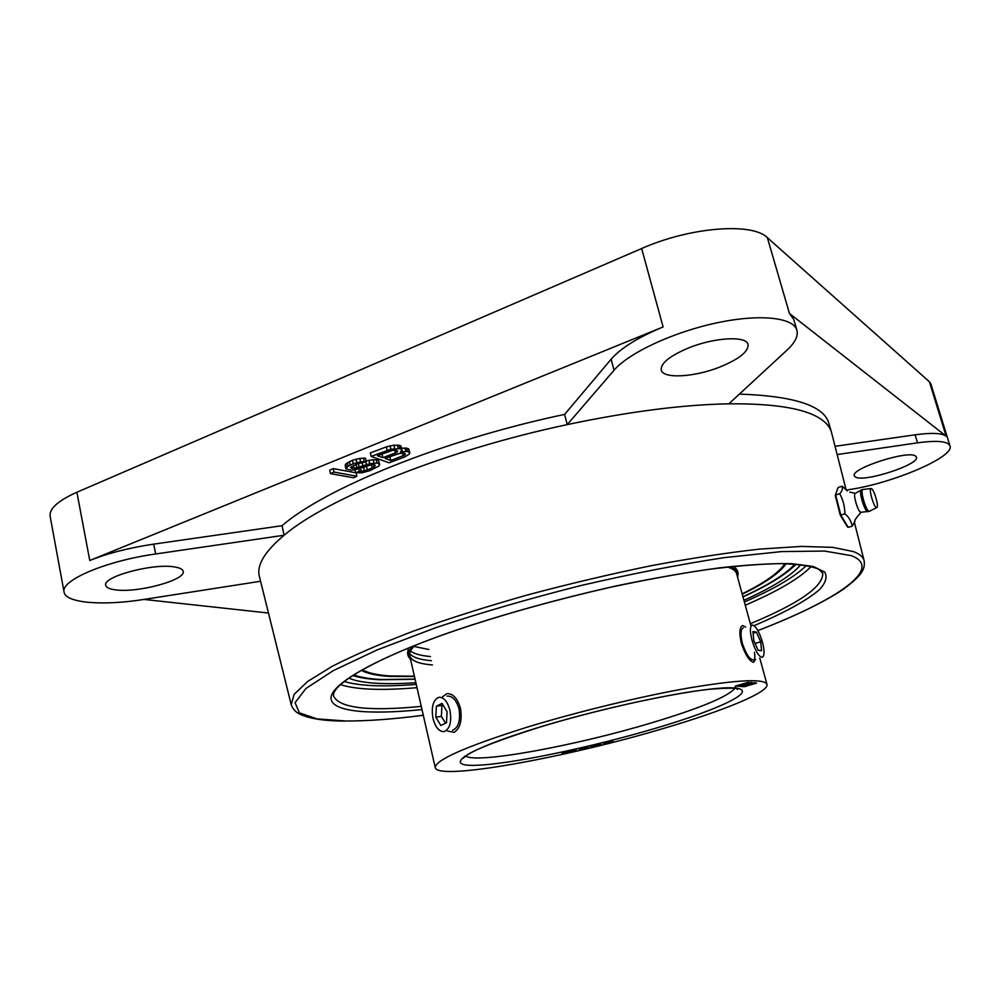 <?xml version="1.0" encoding="UTF-8"?>
<svg xmlns="http://www.w3.org/2000/svg" width="1000" height="1000" viewBox="0 0 1000 1000"><rect width="100%" height="100%" fill="white"/><g stroke="black" fill="none" stroke-linecap="round" stroke-linejoin="round"><path stroke-width="1.5" d="M282.05 525.7L153.713 544.138C129.4 547.75 108.075 553.2 89.763 560.5L663.1 326.95C638.025 337.413 620.7 348.175 611.125 359.225L564.612 414.4C443.2 439.95 325.062 488.312 282.05 525.7L284.1 535.237L155.65 553.975C106.05 560.85 60.188 580.45 64.088 592.15L50.125 516.287C49.138 508.688 58.062 500.675 76.9 492.25L641.65 248.525C690.025 227.037 752.362 222.237 767.362 237.675L929.388 381.75L930.925 384.062L950 445.95C948 441.225 937.175 440.188 917.525 442.837L837.163 454.562M64.088 592.15C65.65 603.212 103.325 605.962 143.9 599.438L260.587 581.263M143.963 599.425L268.475 613.038M355.65 472.75L333.188 468.6L329.7 470.175L330.475 473.625L353.438 477.762L356.887 476.225L356.037 472.825M366.25 461.613L365.462 458.15L359.825 458.4L352.425 460.288L345.775 463.988L345.15 465.462L345.925 468.913L351.362 470.2L355.613 469.613L368.45 465.438L373.75 464.7L375.15 465.863L372.175 467.975L364.412 470.9L359.312 471.287L355.65 472.8L362.088 472.738L369.925 470.637L379.012 466L379.2 463.6L377 463.05L369.762 463.713L354.137 468.45L350.525 467.587L356.562 464.162L366.25 461.613L360.613 461.863L353.212 463.762L348.113 466.2L345.925 468.913M370.075 465.112L362.362 467.675M379.725 464.55L378.413 460.175L373.212 459.688L366.1 460.962M359.237 463.45L355.613 464.562M402.013 449.888L400.737 445.725L393.9 445.163L386.35 446.863L370.35 452.925L371.15 456.413L389.1 462.8L404.825 456.9L409.288 454.125L409.812 452.825L407.525 451.463L400.55 451.85L402.013 449.888L400.05 448.638L390.887 449.237L371.15 456.413M409.812 452.825L408.562 448.713L401.575 448.013M846.188 490.1L831.45 432.15C829.963 426.938 826 422.312 819.587 418.275C803.775 408.263 773.538 403.45 728.875 403.825L787.025 350.1C795.075 342.638 798.363 336.012 796.9 330.238L793.737 319.413L789.45 313.463L946.137 436.175C941.787 433.038 931.425 432.587 915.075 434.812L835.062 446.3M739.412 394.087C794.338 396 824.175 405.788 828.913 423.475L831.45 432.15M391.812 450.525L381.775 454.113M400.625 453.1L389.4 456.887M846.188 490.062L849.188 489.6C891.888 483.525 954.775 457.013 950 445.95M796.9 330.238C793.512 317.275 759.212 313.612 715.675 323.1C672.188 332.488 628.387 353.225 614.038 370.238L567.238 424.613C445.675 450.288 327.275 498.35 284.1 535.237C264.675 551.55 256.438 565.288 259.387 576.438L291.2 704.6C292.762 709.3 296.125 712.712 301.3 714.837C311.012 718.938 325.662 721.038 345.25 721.1M564.612 414.4L567.238 424.613C628.987 411.575 682.875 404.65 728.875 403.825M348.85 678.162C355.7 681.038 365.65 682.788 378.7 683.388C389.513 683.875 401.9 683.65 415.863 682.712M743.913 600.3C772.688 587.325 791.663 575.438 800.837 564.637M855.425 477.025L854.338 475.85C850.062 468.713 908.637 449.725 915.625 456.112L916.425 457.113C920.013 464.487 863.575 482.788 855.425 477.025M719.963 366.987C694.488 377.225 662.962 379.075 661.225 370.037C660.537 363.35 669.613 356 688.462 347.987C714.5 337.287 746.7 335.625 748.1 344.538C748.525 351.613 739.15 359.1 719.963 366.987M174.188 566.9C179.688 567.712 182.675 569.175 183.175 571.312C186.325 579.825 138.338 593.038 115.85 589.9C109.7 589.163 106.325 587.638 105.75 585.325C102.112 576.8 152.812 563.112 174.188 566.9M356.887 476.225L333.963 472.05L330.475 473.625M333.188 468.6L333.963 472.05M377.463 455.737L392.512 450.35L396.413 450.3L397.638 451.25L395.438 452.925L382.837 457.675L377.463 455.737M403.913 453.1L405.462 454.188L404.888 454.95L390.775 460.525L385.125 458.488L397.688 453.762L403.913 453.1M351.012 467.062L351.262 468.162M351.725 466.425L352.175 468.387M353.462 465.462L354.137 468.45M356.1 464.462L356.887 467.9M358.387 463.8L359.175 467.238M362.287 463.175L362.863 465.7M365.775 461.812L366.4 464.525M368.975 460.275L369.762 463.713M373.212 459.688L374 463.125M376.213 459.613L377 463.05M378.413 460.175L379.2 463.6M354.95 469.7L355.65 472.8M358.75 468.85L359.312 471.287M360.562 468.3L361.25 471.35M363.625 467.5L364.412 470.9M366.512 466.587L367.287 470M371.463 464.862L372.175 467.975M373.7 464.7L374.188 466.85M374.963 465L375.15 465.863M345.775 463.988L346.562 467.45M347.325 462.738L348.113 466.2M349.338 461.587L350.125 465.05M352.425 460.288L353.212 463.762M355.988 459.1L356.775 462.575M359.825 458.4L360.613 461.863M363.488 458.062L364.288 461.538M401.938 450.1L402.262 451.488M404.938 447.837L405.737 451.3M406.712 448.013L407.525 451.463M408.562 448.713L409.363 452.163M386.35 446.863L387.163 450.363M390.075 445.737L390.887 449.237M393.9 445.163L394.712 448.65M397.438 444.975L398.25 448.462M399.237 445.15L400.05 448.638M400.737 445.725L401.55 449.212M382.05 454.212L382.837 457.675M394.787 450.138L395.438 452.925M396.675 450.4L397.05 452.038M389.988 457.1L390.775 460.525M402.6 452.975L403.275 455.838M404.5 453.325L404.888 454.95M839.625 512.638L836.188 499.087M663.188 728.538C723.037 710.975 769.25 692.2 766.975 684.362C764.388 678.538 738.612 679.688 689.688 687.825C641.9 696.162 577.638 711.712 526.712 727.312C465.525 746.637 435.037 760.088 435.262 767.688C438.088 780.987 566.538 757.45 663.188 728.538M743.35 627.812C740.662 629.15 740.312 634.3 742.312 643.25C745.938 653.888 749.613 659.488 753.3 660.05C754.8 659.6 755.2 657.05 754.488 652.4M452.612 730.288C458.5 727.588 460.637 720.475 459.038 708.962C456.375 700.088 452.413 695.812 447.175 696.137M735.5 686.275L748.438 682.237L735.45 686.062M749.538 683.375L751.912 682.387L748.188 682.875L744.1 684.275L744.837 684.725L743.95 685.175L740.5 685.888L739.538 685.738L740.175 685.163L737.75 686.237L742.138 685.875L746.475 684.412L745.738 683.962L746.737 683.5L749.538 683.375M750.425 684.95L756.575 683.088L754.638 682.613L741.125 686.562L744.875 686.65L750.688 684.6M603.538 743.388L603.913 744.137L607.513 742.1L613.088 741.812L612.75 741.05L610.825 741.175L603.538 743.388M591.15 746.312L599.362 744.312L590.95 746.988L594.412 746.475L601.112 743.988L591.15 746.312M589.038 746.625L579.987 748.6L587 747.1L578.925 749.85L587.45 747.962L580.513 749.425L589.012 746.488M574.913 749.762L572.812 751.55L576.15 750.6L574.688 750.9L576.438 749.412L574.913 749.762M569.425 751.675L571.95 750.638L566.275 751.712L562.013 753.625L569.4 751.562M753.363 683.2L754.837 683.45L753.575 684.038L749.338 684.375L753.312 683M747.85 685.7L743.312 686.137L747.625 684.875L749.1 685.125L747.85 685.7M568.55 751.325L564.188 752.575L568.525 751.188M565.35 753.088L569.388 751.938L565.35 753.088M746.475 684.412L744.663 684.85M737.987 686.35L740.6 686.2M744.1 684.275L744.837 684.725M750.35 683L751.775 682.375M749.062 685.212L750.35 684.65M741.775 686.375L744.688 686.363M754.8 683.538L756.275 682.9M753.538 682.938L754.837 683.45M747.788 684.613L749.1 685.125M603.575 743.337L605.312 743.5M611.025 741.15L611.487 741.938L612.975 741.55M599.35 744.862L600.975 743.925M579.275 749.625L580.438 749.463M574.688 750.9L575.9 749.538M573.275 751.162L574.663 750.8M569.375 751.875L570.163 751.587M562.375 753.438L563.263 753.337M563.325 752.65L564.138 752.337M570.887 750.962L571.737 750.65M755.638 659.338L753.438 662.375C749.15 660.863 745.113 654.475 741.312 643.2C739.062 632.95 739.5 627.05 742.625 625.513L745.638 627.087M442.575 696.775L446.825 693.7C452.863 693.312 457.413 698.2 460.487 708.325C462.3 720.362 460.188 728.363 454.188 732.337L447.663 731.062M361.35 670.362C367.438 673.688 377.15 675.725 390.5 676.438L414.462 676.538M742.237 594.212C765.3 582.95 779.925 572.775 786.125 563.675M413.837 646.413L428.837 649.488M410.5 651.012C414.237 653.85 420.9 655.7 430.475 656.55M362.425 669.762C368.15 673.075 377.413 675.138 390.213 675.95L414.375 676.188M784.9 563.638C779.075 572.612 764.825 582.688 742.15 593.85M734.163 566.287L737.3 570.325L738.1 573.25L737.688 577.612M408.387 648.125L407.537 653.15L408.212 656.112L410.625 659.762M409.675 653.475C412.587 657.325 419.85 659.737 431.438 660.713M414.637 645.588C410.7 649.55 409.062 652.95 409.725 655.788C411.188 660.8 418.75 663.85 432.413 664.925M727.463 567.013C732.8 568.638 735.85 570.862 736.612 573.675L750.812 625.462M412.575 646.413C409.038 650.15 407.575 653.388 408.212 656.112M729.663 566.763C734.562 568.387 737.375 570.55 738.1 573.25M752.013 640.238C749.8 631.312 749.862 626.25 752.212 625.025C755.688 625.688 759.087 631.362 762.412 642.038C764.638 650.962 764.575 656.05 762.2 657.337C758.75 656.688 755.35 650.987 752.013 640.238M758.088 650.212L761.55 650.763L760.7 641.75L756.438 632.163L752.95 631.5L753.775 640.537L758.088 650.212M756.438 632.163L753.112 633.2M760.7 641.75L755.088 643.487M433.013 718.55C431.125 707.038 433.062 699.963 438.8 697.3C443.738 697.025 447.45 701.35 449.95 710.288C451.838 721.812 449.938 728.913 444.25 731.587C439.225 731.888 435.487 727.537 433.013 718.55M440.812 725.475L446.475 722.775L447.088 711.688L442 703.388L436.375 706.188L435.8 717.188L440.812 725.475M435.8 717.188L441.362 716.363L445.538 723.225M436.375 706.188L441.95 705.4L441.362 716.363M442.925 704.912L441.95 705.4M871.475 488.638C874.262 489.725 879.188 507.2 876.787 507.512L876.325 507.463C873.438 506.463 868.375 487.975 871.137 488.55L871.475 488.638M861 512.263L860.588 512.2C857.738 511.3 852.788 493.8 855.25 493.387L861.188 490.05M854.938 521.25L852.35 526.125C850.863 520.5 848.375 516.413 844.875 513.888C844.8 506.575 843.1 499.85 839.75 493.738C842.013 491.325 842.825 488.825 842.188 486.225L847.425 490.925M839.75 493.738L835.675 494.988L840.788 515.125L848.288 527.337L840.325 515.163M844.875 513.888L840.25 515.112L847.588 527.038M837.725 488.375L835.275 495.513L840.25 515.112M835.288 495.337L838.15 487.463L842.188 486.225M852.35 526.125L848.288 527.337M153.713 544.138L155.65 553.975M89.763 560.5L76.9 492.25M915.075 434.812L917.525 442.837M946.137 436.175L929.388 381.75M789.45 313.463L767.362 237.675M611.125 359.225L614.038 370.238M663.1 326.95L641.65 248.525M757.875 630.6C795.05 616.25 823.575 602.45 843.45 589.175C863.4 574.263 865.075 568.663 864.125 560.688C863.213 557.025 859.65 553.987 853.462 551.6L832.887 547.362L801.45 546.413L759.688 549.1C727.125 552.725 690.987 558.263 651.275 565.688C610.3 574.125 568.938 583.9 527.2 595.025C486.287 606.675 448.387 618.7 413.488 631.1C381.175 643.413 354.1 655.138 332.262 666.287L307.625 681.488L294.1 694.35L291.2 704.6M757.85 630.562C835.625 600.712 884.95 568.337 851.237 555.625L824.55 551.062L781.737 551.575L724.287 557.625C679.638 564.425 631.688 573.763 580.462 585.638C529.125 598.663 480.825 612.688 435.575 627.75L377.113 649.925L333.338 670.6L305.963 688.462L295.05 702.688L299.413 712.85L317.087 718.9L345.8 721C367.575 721.075 393.413 719.163 423.3 715.263M422 709.587C367.987 715.025 330.312 711.775 331.037 697.55C332.025 683.337 377.038 657.387 456.35 630.1C506.763 613.212 560.5 598.4 617.562 585.638C654.137 578.062 688.025 572.15 719.237 567.888C748.1 564.7 772.225 563.288 791.6 563.663L813.238 566.462L824.725 572.087C827.562 577.062 825.713 583 819.188 589.9C806.513 600.725 783.838 613.013 754.125 625.675M421.275 706.375C368.688 711.513 339.475 708.112 333.625 696.175C330.7 684.7 376.262 657.4 456.65 630.087C504.25 614.113 555.15 599.925 609.325 587.513C644.275 580.05 677.038 574.038 707.625 569.5C736.25 565.913 760.738 563.938 781.075 563.6C798.713 564.175 811.287 566.05 818.787 569.225L822.763 573.3C823.25 586.587 799.112 603.4 750.337 623.713M811.225 566.438C799.675 578.337 777.688 591.263 745.263 605.225M417 687.675C381.838 690.688 356.35 689.688 340.538 684.675M416.262 684.412C383.7 687.025 359.7 686.075 344.263 681.538M806.462 565.438C795.013 576.725 774.312 588.913 744.388 602M654.925 728.462C591.35 747.25 512.712 763.8 477.312 765.25C440.95 767.038 463.725 750.288 538.6 727.425C613.25 704.5 710.75 685.337 734.862 688.025C760.263 690.337 718.65 709.725 654.925 728.462M734.788 688.462C727.425 696.925 699.625 708.413 651.388 722.9C575.962 745.612 476.85 764.087 465.575 756.075M794.95 564.087C785.875 574.075 768.538 584.975 742.95 596.775M415.05 679.137L381.337 679.525C369.6 678.925 360.412 677.387 353.775 674.9M869.562 511.238L868.9 511.238C865.525 510.112 859.7 488.825 862.95 489.475L871.025 488.562M862.8 489.5L861.312 489.975C858.5 490.425 864.225 510.613 867.45 511.65L867.925 511.725M864.125 560.688L854.475 522.7M759.762 658.075L766.975 684.362M409.725 655.788L435.262 767.688M464.513 756.263L463.525 758.125C467.262 752.475 492.388 742.225 538.875 727.4C596.413 709.737 672.262 693.037 710.375 689.188C743.337 686.688 735.725 689.75 737.562 689.287L735.113 686.65M352.725 675.575C359.938 677.837 369.025 679.225 379.988 679.75L415.087 679.287M742.987 596.925C767.9 585.575 785.638 574.663 796.2 564.175M876.787 507.512L869.438 511.3L860.863 512.275M849.775 492.1L855.325 493.35M835.275 495.513L840.238 515.087M854.85 521.638C854.013 520.988 856.087 517.863 861.075 512.263"/></g></svg>
